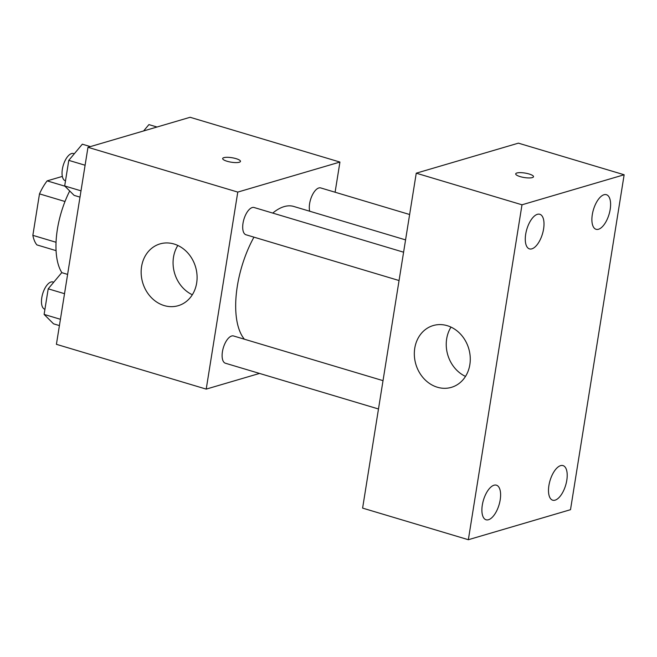 <?xml version="1.0" encoding="UTF-8"?>
<svg xmlns="http://www.w3.org/2000/svg" width="657" height="657" viewBox="0 0 657 657"><rect width="100%" height="100%" fill="white"/><g stroke="black" fill="none" stroke-linecap="round" stroke-linejoin="round"><path stroke-width="0.99" d="M56.034 242.269L32.85 235.346L39.494 193.872A39.905 18.01 106.6 0 1 47.148 180.872L62.341 176.413M32.85 235.346A39.905 18.01 106.6 0 0 36.891 244.905L56.05 250.629M64.994 201.502L39.494 193.872M64.912 186.186L47.148 180.872M69.708 190.965A61.84 27.914 106.6 0 0 61.881 272.68M259.54 373.431L206.216 389.108L56.412 344.325L87.972 147.308L190.119 117.283L339.932 162.057L335.095 192.23M405.566 239.887L293.736 206.454A72.147 32.563 106.6 0 0 272.737 213.082M253.947 237.152A72.147 32.563 106.6 0 0 244.404 339.217M206.216 389.108L237.777 192.09L339.932 162.057M403.595 252.198L254.136 207.522A14.224 6.422 106.6 0 0 243.911 219.307A14.224 6.422 106.6 0 0 245.989 234.771L399.054 280.531M409.631 214.511L320.739 187.935A14.224 6.422 106.6 0 0 312.157 195.425A14.224 6.422 106.6 0 0 309.677 211.226M378.481 408.983L225.408 363.231A14.224 6.422 -73.4 0 1 222.813 349.721A14.224 6.422 -73.4 0 1 231.658 336.006A14.224 6.422 -73.4 0 1 233.555 335.973L383.023 380.649M237.777 192.09L87.972 147.308M164.193 305.579A32.209 27.578 73.6 0 1 141.23 274.56A32.209 27.578 73.6 0 1 160.037 243.895A32.209 27.578 73.6 0 1 195.581 267.013A32.209 27.578 73.6 0 1 178.211 305.694A32.209 27.578 73.6 0 1 164.193 305.579M222.666 158.534A9.017 2.267 -170.9 0 1 223.865 157.655A9.017 2.267 -170.9 0 1 234.056 158.123A9.017 2.267 -170.9 0 1 240.478 161.376A9.017 2.267 -170.9 0 1 231.215 162.189A9.017 2.267 -170.9 0 1 222.666 158.526A9.017 2.267 -170.9 0 1 223.865 157.647A9.017 2.267 -170.9 0 1 234.048 158.132A9.017 2.267 -170.9 0 1 240.478 161.384M192.329 294.755A32.209 27.578 73.6 0 1 177.833 245.455M362.607 508.107L416.251 173.185L518.406 143.152L624.15 174.762L570.506 509.692L468.351 539.717L362.607 508.107M468.351 539.717L521.995 204.795L624.15 174.762M521.995 204.795L416.251 173.185M515.704 173.867A9.017 2.267 -170.9 0 1 516.895 172.996A9.017 2.267 -170.9 0 1 527.095 173.464A9.017 2.267 -170.9 0 1 533.509 176.717A9.017 2.267 -170.9 0 1 524.245 177.53A9.017 2.267 -170.9 0 1 515.704 173.867A9.017 2.267 -170.9 0 1 516.895 172.988A9.017 2.267 -170.9 0 1 527.086 173.464A9.017 2.267 -170.9 0 1 533.509 176.725M469.837 364.684A32.209 27.578 73.6 0 1 451.384 387.351A32.209 27.578 73.6 0 1 415.84 364.233A32.209 27.578 73.6 0 1 433.218 325.552A32.209 27.578 73.6 0 1 469.837 364.684M525.69 234.212A18.059 8.147 106.6 0 0 529.468 248.888A18.059 8.147 106.6 0 0 531.874 248.839A18.059 8.147 106.6 0 0 543.109 231.436A18.059 8.147 106.6 0 0 539.816 214.281A18.059 8.147 106.6 0 0 525.69 234.212M482.304 505.11A18.059 8.147 106.6 0 0 486.081 519.786A18.059 8.147 106.6 0 0 488.488 519.736A18.059 8.147 106.6 0 0 499.714 502.334A18.059 8.147 106.6 0 0 496.421 485.178A18.059 8.147 106.6 0 0 482.304 505.11M548.907 485.531A18.059 8.147 106.6 0 0 552.685 500.199A18.059 8.147 106.6 0 0 555.091 500.158A18.059 8.147 106.6 0 0 566.318 482.747A18.059 8.147 106.6 0 0 563.024 465.599A18.059 8.147 106.6 0 0 548.907 485.531M592.302 214.634A18.059 8.147 106.6 0 0 596.071 229.301A18.059 8.147 106.6 0 0 598.486 229.26A18.059 8.147 106.6 0 0 609.712 211.85A18.059 8.147 106.6 0 0 606.419 194.702A18.059 8.147 106.6 0 0 592.302 214.634M465.501 376.412A32.209 27.578 73.6 0 1 451.006 327.112M59.417 325.585L53.546 323.827L44.109 314.407L48.207 288.817L61.75 272.639L67.614 274.396M60.419 319.286L44.109 314.407M64.526 293.695L48.207 288.817M53.726 282.214L52.913 281.976A14.224 6.422 106.6 0 0 42.689 293.761A14.224 6.422 106.6 0 0 44.758 309.225L44.931 309.275M79.99 197.125L74.126 195.375L64.682 185.956L68.78 160.365L82.322 144.187L90.387 146.601M81 190.834L64.682 185.956M85.098 165.236L68.78 160.365M74.307 153.763L73.485 153.516A14.224 6.422 106.6 0 0 63.261 165.309A14.224 6.422 106.6 0 0 65.339 180.774L65.503 180.823M143.612 130.948L148.925 124.608L156.99 127.015"/></g></svg>
